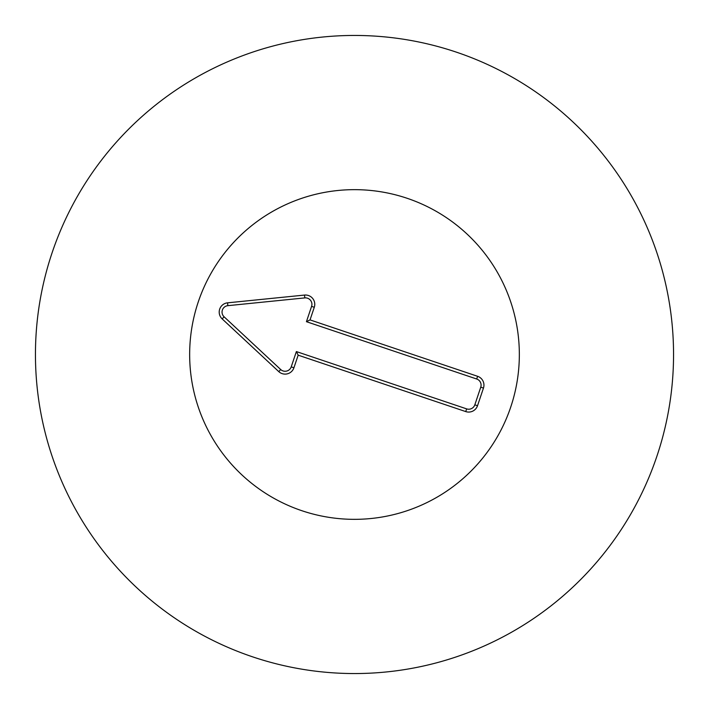 <?xml version="1.0" encoding="UTF-8"?>
<svg xmlns="http://www.w3.org/2000/svg" width="709" height="709" viewBox="0 0 709 709"><rect width="100%" height="100%" fill="white"/><g stroke="black" fill="none" stroke-linecap="round" stroke-linejoin="round"><path stroke-width="1.06" d="M189.657 354.5A164.843 164.843 0 0 1 436.921 211.743A164.843 164.843 0 0 1 436.921 497.257A164.843 164.843 0 0 1 189.657 354.5M673.55 354.5A319.05 319.05 0 0 1 194.975 630.806A319.05 319.05 0 0 1 194.975 78.194A319.05 319.05 0 0 1 673.55 354.5M291.222 366.863L296.371 351.567L466.646 408.88A6.452 6.452 0 0 0 474.826 404.821L480.755 387.185A6.452 6.452 0 0 0 476.696 379.005L306.43 321.691L311.579 306.385A6.452 6.452 0 0 0 304.817 297.904L227.864 305.668A6.452 6.452 0 0 0 224.106 316.817L280.702 369.531A6.452 6.452 0 0 0 291.222 366.863L293.925 367.776A9.306 9.306 0 0 1 278.761 371.613L222.165 318.899A9.306 9.306 0 0 1 227.571 302.832L304.524 295.068A9.306 9.306 0 0 1 314.282 307.298L310.037 319.901L477.609 376.302A9.306 9.306 0 0 1 483.458 388.089L477.52 405.725A9.306 9.306 0 0 1 465.733 411.583L298.17 355.174L293.925 367.776M298.17 355.174L296.371 351.567M310.037 319.901L306.43 321.691M301.91 510.728A164.843 164.843 0 0 1 245.491 230.842A164.843 164.843 0 0 1 516.09 321.93A164.843 164.843 0 0 1 301.91 510.728M465.733 411.583L466.646 408.88M477.52 405.725L474.826 404.821M483.458 388.089L480.755 387.185M477.609 376.302L476.696 379.005M314.282 307.298L311.579 306.385M304.524 295.068L304.817 297.904M227.571 302.832L227.864 305.668M222.165 318.899L224.106 316.817M278.761 371.613L280.702 369.531"/></g></svg>
